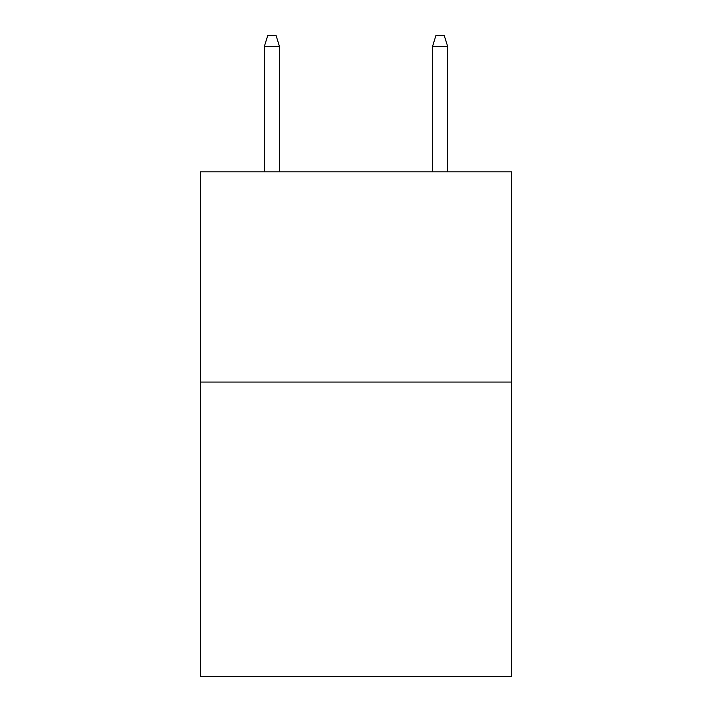 <?xml version="1.0" encoding="UTF-8"?>
<svg xmlns="http://www.w3.org/2000/svg" width="712" height="712" viewBox="0 0 712 712"><rect width="100%" height="100%" fill="white"/><g stroke="black" fill="none" stroke-linecap="round" stroke-linejoin="round"><path stroke-width="1.07" d="M511.572 382.068L511.572 676.4L200.428 676.4L200.428 171.832L511.572 171.832L511.572 382.068L200.428 382.068M279.478 171.832L279.478 46.529L264.339 46.529L264.339 171.832M264.339 46.529L267.703 35.6L276.114 35.6L279.478 46.529M432.522 46.529L435.886 35.6L444.297 35.6L447.661 46.529L432.522 46.529L432.522 171.832M447.661 46.529L447.661 171.832"/></g></svg>
